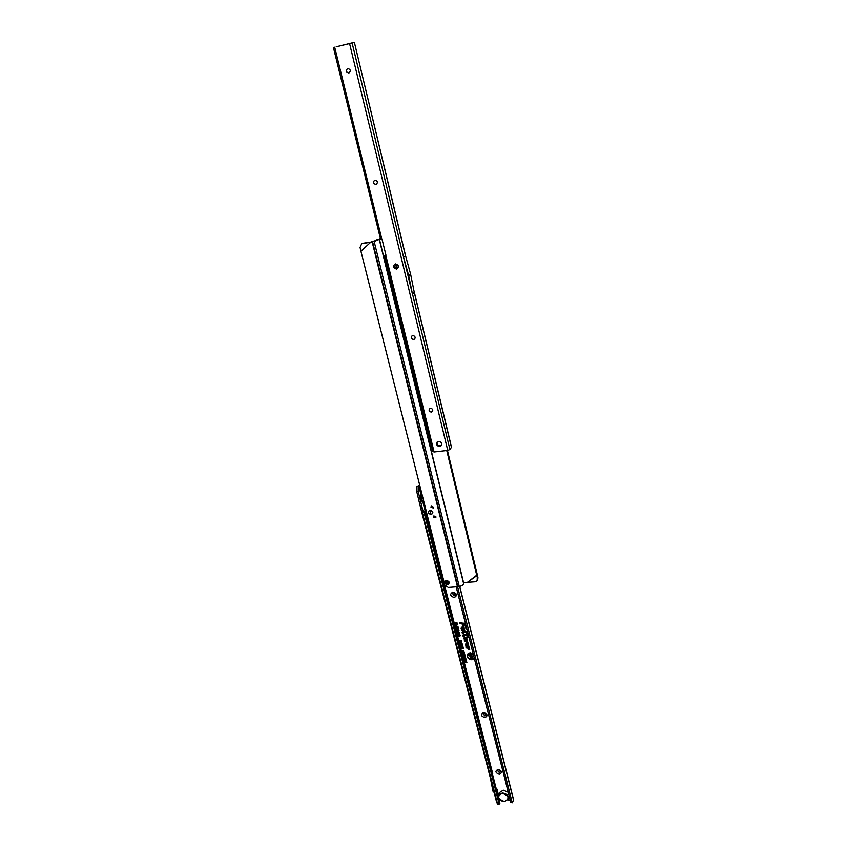 <?xml version="1.0" encoding="UTF-8"?>
<svg xmlns="http://www.w3.org/2000/svg" width="847" height="847" viewBox="0 0 847 847"><rect width="100%" height="100%" fill="white"/><g stroke="black" fill="none" stroke-linecap="round" stroke-linejoin="round"><path stroke-width="1.27" d="M470.074 641.708L470.223 642.27M473.251 654.244L470.223 653.196L467.502 655.906C467.915 658.108 469.344 659.294 471.821 659.442L474.225 658.077M473.134 653.789L470.297 652.91L467.502 655.758M473.102 653.64L470.127 652.783L468.158 653.482C466.199 656.743 467.459 658.86 471.917 659.845L474.384 658.68M468.222 653.439C466.453 656.626 467.703 658.67 471.991 659.569L474.331 658.5M463.849 634.784L463.447 636.203L464.04 635.049L467.375 635.621L468.073 637.251L467.671 635.663L468.306 635.525L467.597 635.398L467.195 633.778L467.311 635.356L463.849 634.784M467.226 635.049L463.912 634.519L463.267 635.271M468.433 635.218L467.48 633.503L466.422 633.323L466.835 634.943L463.764 634.456L462.917 635.546L463.161 636.489L464.209 636.658L464.029 635.377L467.078 635.896L467.48 637.473L468.539 637.653L468.137 636.076L468.666 636.161M463.309 634.594L463.32 636.224L464.135 636.362M462.737 632.307L467.565 632.593L463.034 631.597L462.441 632.19L463.002 633.365L462.96 631.873M467.491 632.328L463.33 631.333L462.451 632.084M467.618 632.021L462.949 631.259L462.102 632.349L462.42 633.598L463.478 633.778L463.182 632.18L467.862 632.963M462.494 631.396L462.589 633.334L463.394 633.471M463.097 632.243L467.788 632.667M461.679 628.178L463.733 627.722L461.975 627.458L461.403 628.199L461.901 630.115L464.452 630.549L462.123 629.903L461.911 627.733M463.807 627.987L462.049 627.182L461.393 627.945M461.89 627.119L461.043 628.22L461.604 630.401L464.929 630.962L464.685 630.009L462.42 629.628L462.038 628.146L464.272 628.4L464.029 627.447L461.89 627.119M461.446 627.256L461.774 630.136L464.844 630.655M462.038 627.966L464.198 628.103M499.349 774.338C495.294 772.792 494.87 771.141 498.1 769.404C502.155 770.961 502.578 772.602 499.349 774.338M498.629 769.679L497.358 770.463L499.37 772.57L500.641 771.776L498.629 769.679M484.897 717.653C480.768 716.096 480.334 714.392 483.595 712.528C487.724 714.085 488.168 715.789 484.897 717.653M484.156 712.867L482.896 713.661L484.929 715.884L486.189 715.09L484.156 712.867M454.288 597.569C450.011 596.023 449.545 594.181 452.88 592.042C457.158 593.588 457.624 595.43 454.288 597.569M453.505 592.551L452.287 593.292L454.331 595.801L455.559 595.06L453.505 592.551M497.39 770.41L499.412 772.464L500.662 771.733M482.928 713.598L484.971 715.779L486.21 715.048M452.319 593.249L454.384 595.716L455.58 595.018M462.504 652.095L464.315 652.529L462.769 653.164L462.504 652.095L462.886 652.931L464.336 652.645M462.642 653.746L464.495 653.344L463.298 654.138L464.865 654.773L462.928 654.879L463.987 654.53L462.78 654.297L463.828 653.672L462.769 653.45M463.044 655.334L464.908 654.932L465.088 655.79L463.171 655.038M463.616 656.436L465.427 656.87L463.881 657.494L463.616 656.436L463.997 657.261L465.448 656.986M463.754 658.077L465.681 657.95L464.58 658.638L465.903 658.839L463.976 658.955L465.014 658.003L463.881 657.78L465.014 658.003M464.315 660.279L464.029 659.167L465.956 659.051L466.242 660.152L465.702 659.358L465.119 660.173L464.431 659.432L464.315 660.279L464.23 659.157M464.431 660.713L466.284 660.321L465.247 661.263L466.581 661.475L464.654 661.581L465.681 660.639L464.558 660.416M464.865 662.418L466.602 661.581L466.909 662.756L464.865 662.418L466.464 662.322M462.303 651.216L462.854 651.819L461.975 651.237L462.801 650.507L463.965 651.332L462.303 651.216M460.366 644.398L462.61 645.118L461.16 645.213L460.419 644.355M460.63 645.446L462.875 646.166L461.424 646.261L460.683 645.403M460.895 646.494L463.15 647.214L461.7 647.309L460.948 646.452M461.17 647.532L463.415 648.262L461.964 648.357L461.223 647.5M460.059 643.942L462.346 643.995M459.328 640.988L461.456 640.385L461.615 641.031L460.609 641.285L461.88 642.047L459.635 642.195L460.345 641.677L459.487 641.581L460.133 640.935L459.445 640.512M458.714 629.374L456.289 629.162L457.931 628.633L458.714 629.374M455.961 627.987L456.988 627.299L458.163 628.283L455.961 627.987L456.237 627.458M458.015 626.632L457.454 627.225L457.062 626.399L456.607 627.299L455.845 626.261L457.062 626.399M455.051 624.324L457.264 623.794L457.507 624.842L455.379 625.605L456.035 624.43L455.188 623.932M456.597 630.475L457.624 629.787L458.979 630.433L457.931 631.004L456.597 630.475L456.872 629.946M457.126 632.508L457.825 631.703L457.909 632.783L458.629 631.703L459.498 632.497L458.841 633.058L458.576 632.137L458.015 633.154L457.126 632.508L457.401 631.798M458.375 635.652L459.01 636.393L457.941 635.695L458.926 634.805L460.323 635.705L459.699 636.33L459.868 635.578L458.375 635.652M457.952 634.043L458.598 634.784L457.528 634.075L458.513 633.185L459.91 634.085L459.275 634.71L459.455 633.958L457.952 634.043M454.701 622.947L456.904 622.418L457.232 623.678L456.565 622.82L455.855 623.646L454.828 622.556M465.734 639.887L467.449 640.904L466.856 638.553L464.167 637.484L464.442 641.528L466.612 641.899L467.015 643.159L468.073 643.339L467.713 641.931L465.257 640.766L464.717 638.585L465.861 638.617L465.734 639.887L467.353 640.501M467.364 646.272L469.069 647.277L468.476 644.938L465.786 643.879L466.072 647.891L468.232 648.262L468.635 649.533L469.693 649.713L469.333 648.294L466.877 647.14L466.337 644.969L467.491 645.001L467.364 646.272L468.973 646.886M465.628 624.175L459.572 622.46L459.815 623.413L462.091 623.794L462.811 626.642L463.87 626.812L463.15 623.974L464.982 624.948L466.03 629.109L466.919 629.257M498.375 795.746L496.935 789.023L496.067 788.155M499.338 800.881L500.355 800.15M507.904 800.023L510.201 799.981M496.586 801.993L497.687 804.449L498.968 804.491L499.899 803.094L425.046 512.043L422.738 510.053L418.153 491.408L418.354 486.358L419.826 485.638M492.509 774.327L494.225 780.998M434.066 516.564L435.951 517.178L433.897 515.876M496.586 802.088L421.255 510.434L416.735 491.567L416.925 486.517L419.689 485.077M425.046 512.043L424.114 512.71L421.255 510.434M444.611 585.457L492.71 773.692L444.252 585.192M422.886 510.349L421.954 511.016L497.687 804.449M499.899 803.094L499.116 803.919L424.114 512.71M498.968 804.491L499.116 803.919M422.812 510.243L421.266 509.926M512.456 802.776L510.805 802.384L512.456 802.776L513.557 799.695L459.73 586.399M512.139 802.363L457.581 586.749M510.805 802.384L456.173 586.855M496.469 789.743L496.734 789.023M490.275 777.684L492.965 791.278L494.087 792.443M463.15 623.974L465.162 624.758L466.199 628.855L466.845 628.961M459.826 622.503L459.985 623.159L462.261 623.53L462.981 626.378L463.796 626.515M465.691 624.419L464.124 623.265L460.048 622.863L462.377 623.508L463.108 626.357L462.674 623.561L465.342 624.927L466.326 628.834L465.617 624.906L464.029 623.54L460.048 622.863M463.404 626.409L462.917 623.604M464.452 630.549L462.293 629.649L461.869 627.987M463.002 633.365L462.917 632.116M467.332 645.245L467.533 646.028M466.348 644.863L467.671 644.8L467.586 645.393M465.861 643.826L466.231 647.627L468.327 647.997L469.619 649.405M468.02 645.679L468.539 646.6L468.116 644.959C467.131 643.656 466.316 643.635 465.691 644.895L466.358 647.616L468.243 647.944L468.931 649.257L468.253 647.701L466.591 647.404L466.242 644.355L467.84 644.98L468.126 646.07L467.597 645.763M469.227 649.31L469.153 648.124L466.761 647.15L466.326 644.302M468.539 646.6L468.306 644.768C467.237 643.36 466.358 643.339 465.691 644.694L465.691 644.779M465.712 638.86L465.914 639.654M464.728 638.479L466.041 638.426L465.966 639.009M464.241 637.442L464.611 641.264L466.708 641.624L467.999 643.042M466.401 639.294L466.919 640.216L466.496 638.574C465.501 637.272 464.685 637.251 464.061 638.511L464.738 641.253L466.623 641.571L467.311 642.884L466.633 641.327L464.961 641.041L464.622 637.96L466.221 638.596L466.496 639.697L465.966 639.379M467.608 642.937L467.533 641.751L465.13 640.777L464.707 637.907M466.919 640.216L466.676 638.384C465.606 636.976 464.738 636.955 464.061 638.31L464.061 638.394M463.912 635.43L467.248 635.631L467.65 637.219L468.465 637.357M466.676 633.365L466.835 634.943M468.444 635.261L466.898 633.736M468.073 637.251L467.915 635.705M463.743 636.256L463.775 635.07M473.685 658.733L474.246 658.161M469.905 656.499L470.572 655.578L470.699 656.764L471.345 655.62L472.234 656.584L471.61 657.177L471.461 656.171L470.837 657.293L469.905 656.499L470.159 655.705M470.307 658.003L470.18 657.473L472.425 657.346L472.795 658.786L472.033 657.907L471.387 658.744L470.403 657.463M469.386 654.382L469.259 653.852L471.504 653.725L470.667 654.922L471.927 655.387L469.683 655.525L470.487 654.318L469.482 653.842M470.487 654.318L469.556 654.106M469.683 655.525L469.746 654.858M471.864 655.123L469.841 655.239M470.667 654.922L471.588 654.022M471.186 657.95L470.477 657.727M471.387 658.744L471.345 657.674M472.266 658.818L472.192 657.621M470.837 657.293L470.085 656.298M471.461 656.171L470.911 657.007M471.61 657.177L471.663 656.573M470.794 656.626L470.911 655.853M455.665 622.884L454.86 622.672M455.855 623.646L455.824 622.609M456.798 623.71L456.734 622.545M458.608 633.556L457.962 633.852M459.455 633.958L458.672 633.281M459.275 634.71L459.508 634.117M457.528 634.075L457.835 633.365M458.598 634.784L457.708 633.884M459.021 635.176L458.375 635.472M459.868 635.578L459.095 634.901M457.941 635.695L458.248 634.985M459.01 636.393L458.132 635.494M458.015 633.154L457.306 632.317M459.042 632.349L458.788 631.809M458.079 632.677L458.407 631.756M458.958 630.327L456.787 630.284M458.545 630.433L457.009 630.38M457.719 630.168L458.555 630.337L457.793 629.893M455.93 624.737L456.152 623.985L455.22 624.048M457.496 624.737L455.474 625.044M457.084 623.921L456.395 623.964L456.988 624.895L457.084 623.921L456.417 624.228M457.242 626.685L455.94 626.208M456.808 626.791L456.48 626.187L456.057 626.738L456.745 626.854L456.48 626.187M458.322 627.839L456.152 627.796M457.899 627.945L456.374 627.902M457.084 627.68L457.909 627.849L457.158 627.405M458.651 629.109L456.522 629.141M460.133 640.935L461.139 640.607L459.498 640.713M460.345 641.677L461.371 641.518L459.646 641.317M461.816 641.782L459.805 641.91M460.609 641.285L461.562 640.787M461.964 648.357L461.266 647.701M463.351 647.997L462.038 648.082M461.7 647.309L461.001 646.663M463.076 646.949L461.774 647.034M461.424 646.261L460.726 645.615M462.811 645.901L461.499 645.986M461.16 645.213L460.461 644.567M462.547 644.853L461.234 644.938M462.875 650.782L462.324 650.994M463.616 651.142L462.949 650.538M461.975 651.237L462.155 650.697M462.854 651.565L462.123 651.047M466.581 662.778L466.602 662.079M465.681 660.639L464.569 660.459M466.517 661.232L464.791 661.338M465.247 661.263L466.305 660.406M465.119 660.173L465.067 659.146M465.914 660.173L465.839 659.104M465.839 658.606L464.114 658.701M464.58 658.638L465.628 657.77M465.077 657.103L464.378 656.256L463.807 656.732M464.304 656.499L463.775 656.965L465.014 657.187L464.378 656.256M465.088 655.673L463.182 655.08M464.749 655.673L464.781 654.985L464.103 655.271L464.717 655.758L464.103 655.271M463.828 653.672L462.78 653.492M464.802 654.53L463.065 654.636M464.537 653.513L463.415 653.884M463.965 652.772L463.267 651.915L462.684 652.402M463.182 652.169L462.663 652.635L463.902 652.857L463.267 651.915M432.595 506.527L431.536 506.612M421.922 493.97C420.663 497.305 421.446 500.429 424.273 503.33M421.478 492.181L420.504 495.559C420.408 498.925 421.732 501.763 424.463 504.092M508.264 792.337L503.309 790.177L499.497 792.548L498.502 795.301M504.42 801.537C509.873 798.679 509.174 795.926 502.303 793.279C496.861 796.148 497.57 798.901 504.42 801.537M498.385 797.165L498.491 795.344L502.313 792.972C506.644 793.586 508.655 795.651 508.348 799.166L504.505 801.569C501.54 801.389 499.529 800.055 498.481 797.578M432.849 512.16C432.034 515.103 430.53 515.251 428.328 512.604C429.133 509.661 430.636 509.513 432.849 512.16M449.281 582.312C448.455 585.15 446.951 585.266 444.77 582.662C445.596 579.824 447.1 579.708 449.281 582.312M433.41 517.062L435.792 517.665L435.919 516.818L433.526 516.215L433.41 517.062M430.985 507.374L433.378 507.988L433.505 507.12L431.123 506.506L430.985 507.374M431.483 506.178L433.537 507.512M463.383 582.609L475.262 581.762L477.157 580.735L477.348 574.922L447.428 450.445M477.486 578.861L477.157 580.735M478.026 578.067L477.348 574.922M362.262 243.523L363.077 243.237L361.658 243.82L360.06 247.419L360.907 251.167L444.791 585.023L448.264 587.447L457.846 586.706L372.606 241.861L363.077 243.237M360.981 251.337L370.732 242.2L362.315 243.618M360.907 251.167L371.261 241.797M377.084 240.241L371.399 241.723M463.627 583.594L463.627 583.636C463.531 584.928 462.07 585.88 459.265 586.484L457.846 586.706M374.469 241.109L372.924 241.437M467.608 582.228L476.829 575.674L446.75 450.53M467.48 582.281L477.285 574.785M380.483 238.875L374.162 241.533L459.265 586.484M380.398 238.526L377.01 239.913M444.728 584.769L443.426 583.498M442.293 579.094L442.928 577.622M442.981 577.813L442.399 579.507M443.277 582.958L444.643 584.441M444.347 583.276L442.992 577.866M443.595 580.714L443.182 579.242M443.712 580.724L444.283 583.011M444.326 583.181L443.637 580.428M448.084 582.408L447.28 583.488L445.967 582.567C446.358 581.243 447.057 581.19 448.084 582.408M446.496 580.375C449.746 581.561 450.106 582.969 447.555 584.61C444.304 583.414 443.955 582.005 446.496 580.375M430.795 513.208L430.382 511.556L430.795 513.208M431.134 514.563C433.675 512.827 433.304 511.376 430.043 510.201C427.502 511.937 427.862 513.388 431.134 514.563M396.587 269.124C392.944 267.938 392.521 266.191 395.305 263.883C398.948 265.079 399.371 266.826 396.587 269.124M432.531 411.42L431.441 412.002C429.45 411.737 428.773 410.721 429.387 408.953M414.744 338.948L413.77 339.425C411.631 339.096 410.975 337.995 411.811 336.1C410.89 338.006 411.536 339.139 413.707 339.488L414.702 338.991C415.591 337.095 414.945 335.973 412.775 335.624L411.801 336.111M376.587 184.18L376.036 184.392C373.495 183.852 372.955 182.529 374.406 180.411C372.86 182.497 373.379 183.841 375.962 184.434L376.502 184.233C378.048 182.137 377.529 180.792 374.935 180.21L374.427 180.39M349.038 72.948L348.911 72.98C351.039 70.852 350.647 69.359 347.746 68.512L347.694 68.522C345.555 70.65 345.936 72.143 348.837 73.001L348.911 72.98C346.063 72.196 345.64 70.725 347.641 68.533M430.477 408.37L429.376 408.985C428.698 410.753 429.365 411.78 431.377 412.076L432.499 411.462C433.166 409.694 432.489 408.667 430.477 408.37M438.524 441.425L436.914 442.335C436.078 444.728 437.031 446.125 439.762 446.507L441.393 445.575C442.198 443.182 441.245 441.795 438.524 441.425M437.147 442.07C436.671 444.368 437.687 445.649 440.186 445.903L441.583 445.247M405.469 255.773L403.606 257.308L352.119 42.964L354.374 42.35L405.469 255.773M414.289 292.448L412.447 294.153L403.585 257.308L408.656 275.656L410.562 273.973L414.289 292.448L451.335 446.92M432.902 451.504L434.088 452.002L447.745 450.413L449.926 449.524L451.43 447.332M336.386 46.797L352.119 42.964M336.217 46.807L354.374 42.35L405.777 256.567M385.819 254.608L384.612 255.625L385.967 255.201L382.177 239.743L380.61 239.383L333.432 47.517M410.583 274.089L408.688 275.773L412.468 294.153M405.544 255.709L410.562 273.973M396.205 267.588C394.702 267.101 394.522 266.371 395.676 265.418C397.19 265.916 397.37 266.636 396.205 267.588M396.576 269.081C399.318 266.816 398.895 265.1 395.316 263.925C392.574 266.191 392.997 267.917 396.576 269.081M499.794 800.161L499.614 799.473M498.534 795.238L496.935 789.023M442.303 576.479L423.468 503.182M420.948 493.356L418.99 485.733M492.488 774.274L492.71 773.692M442.102 576.849L423.045 502.716M420.779 493.896L418.704 485.85M499.55 800.288L499.211 798.986M423.204 510.423L422.272 511.08L423.214 510.423M424.94 511.832L424.008 512.488M499.899 803.231L499.116 804.068M422.526 508.369L421.107 508.518M418.153 491.408L416.735 491.567M418.354 486.358L416.925 486.517M510.857 802.511L512.191 802.49M459.614 586.42L513.526 800.055M457.454 586.759L372.182 241.946M463.553 582.577L379.382 239.076M444.844 585.192L443.584 584.134M442.123 578.459L442.822 577.199M441.838 577.336L442.579 576.214M412.531 294.057L449.926 449.524M349.589 43.599L447.745 450.413M381.891 239.426L334.703 47.22M434.088 452.002L385.861 255.582M509.301 796.445L508.348 799.166M361.658 243.82L362.421 243.438M376.735 239.807L376.873 240.357M463.627 583.636L379.297 239.532M442.759 578.745L443.362 579.337M443.659 581.667L443.669 582.429M445.088 585.753L443.754 584.79M441.996 577.04L442.547 576.066M414.162 291.516L451.493 447.121M432.828 451.737L384.612 255.635"/></g></svg>
